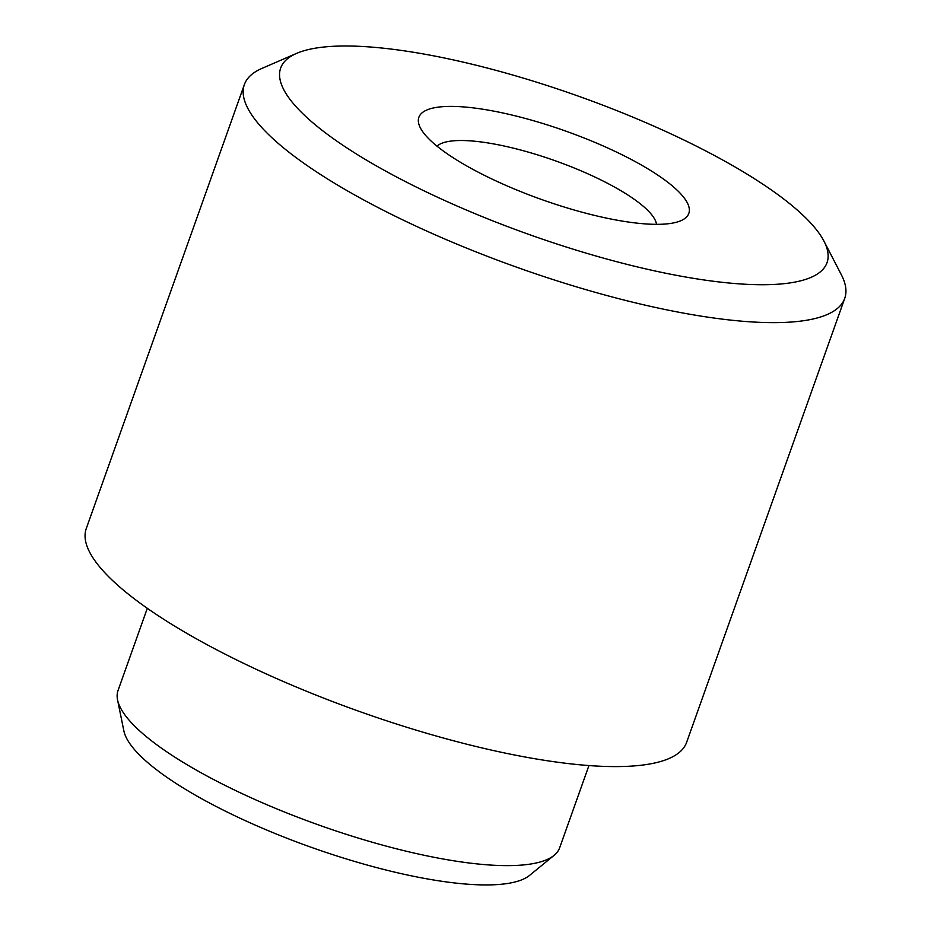 <?xml version="1.0" encoding="UTF-8"?>
<svg xmlns="http://www.w3.org/2000/svg" width="931" height="931" viewBox="0 0 931 931"><rect width="100%" height="100%" fill="white"/><g stroke="black" fill="none" stroke-linecap="round" stroke-linejoin="round"><path stroke-width="1.4" d="M528.575 119.331A143.281 36.274 19.6 0 0 420.393 127.919A143.281 36.274 19.6 0 0 579.105 211.395A143.281 36.274 19.6 0 0 680.922 220.694A143.281 36.274 19.6 0 0 657.344 174.819A143.281 36.274 19.6 0 0 528.575 119.331M656.518 224.336A117.492 29.745 19.6 0 0 524.758 151.125A117.492 29.745 19.6 0 0 437 146.179M604.975 258.539A289.995 73.433 19.6 0 0 823.958 241.141A289.995 73.433 19.6 0 0 502.705 72.187A289.995 73.433 19.6 0 0 296.628 53.37A289.995 73.433 19.6 0 0 344.365 146.237A289.995 73.433 19.6 0 0 604.975 258.539M823.958 241.141L841.345 274.75A318.646 80.683 -160.4 0 1 844.731 298.374A318.646 80.683 -160.4 0 1 600.728 293.859A318.646 80.683 -160.4 0 1 244.364 84.593A318.646 80.683 -160.4 0 1 261.914 68.417L296.628 53.37M554.12 855.321L529.623 875.361A217.854 55.162 -160.4 0 1 367.966 865.26A217.854 55.162 -160.4 0 1 123.87 730.882L117.55 699.868A234.403 59.351 19.6 0 0 380.174 844.464A234.403 59.351 19.6 0 0 554.12 855.321A234.403 59.351 19.6 0 0 559.659 847.78L588.939 765.561M244.364 84.593L86.269 528.552A318.646 80.683 19.6 0 0 442.644 737.817A318.646 80.683 19.6 0 0 686.636 742.333L844.731 298.374M147.307 608.304L118.028 690.523A234.403 59.351 19.6 0 0 117.55 699.868"/></g></svg>

